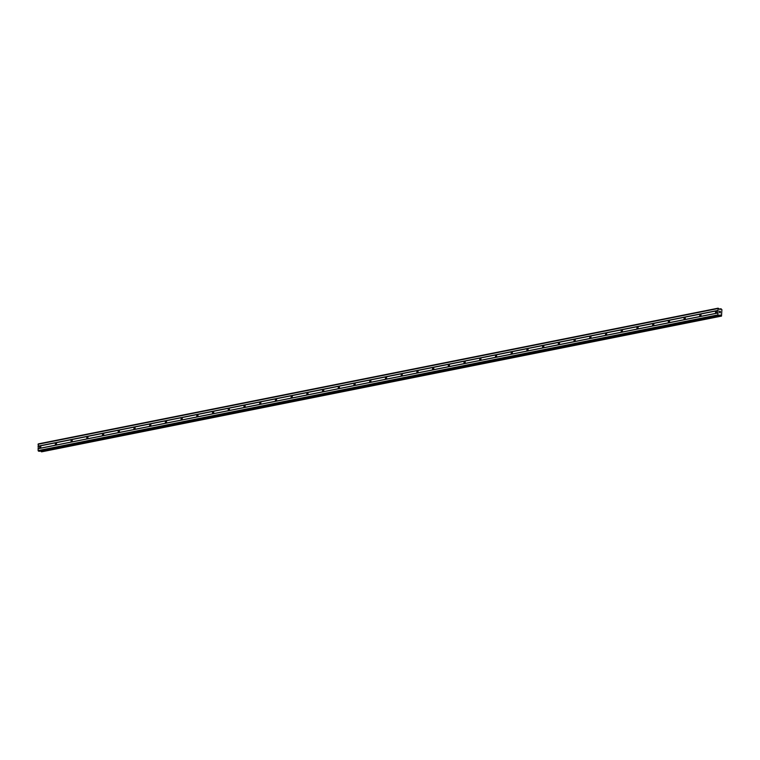 <?xml version="1.0" encoding="UTF-8"?>
<svg xmlns="http://www.w3.org/2000/svg" width="760" height="760" viewBox="0 0 760 760"><rect width="100%" height="100%" fill="white"/><g stroke="black" fill="none" stroke-linecap="round" stroke-linejoin="round"><path stroke-width="1.14" d="M716.024 313.053A0.921 0.674 101.8 0 1 716.195 311.248A0.921 0.674 101.8 0 1 716.024 313.053M700.302 316.198A0.921 0.674 101.8 0 1 700.473 314.383A0.921 0.674 101.8 0 1 700.302 316.198M684.579 319.333A0.921 0.674 101.8 0 1 684.76 317.519A0.921 0.674 101.8 0 1 684.579 319.333M668.866 322.468A0.921 0.674 101.8 0 1 669.038 320.653A0.921 0.674 101.8 0 1 668.866 322.468M653.144 325.603A0.921 0.674 101.8 0 1 653.325 323.798A0.921 0.674 101.8 0 1 653.144 325.603M637.431 328.748A0.921 0.674 101.8 0 1 637.602 326.933A0.921 0.674 101.8 0 1 637.431 328.748M621.708 331.882A0.921 0.674 101.8 0 1 621.88 330.068A0.921 0.674 101.8 0 1 621.708 331.882M605.995 335.017A0.921 0.674 101.8 0 1 606.167 333.212A0.921 0.674 101.8 0 1 605.995 335.017M590.273 338.162A0.921 0.674 101.8 0 1 590.444 336.347A0.921 0.674 101.8 0 1 590.273 338.162M574.55 341.297A0.921 0.674 101.8 0 1 574.731 339.483A0.921 0.674 101.8 0 1 574.55 341.297M558.837 344.432A0.921 0.674 101.8 0 1 559.008 342.627A0.921 0.674 101.8 0 1 558.837 344.432M543.115 347.577A0.921 0.674 101.8 0 1 543.286 345.762A0.921 0.674 101.8 0 1 543.115 347.577M527.402 350.712A0.921 0.674 101.8 0 1 527.573 348.897A0.921 0.674 101.8 0 1 527.402 350.712M511.679 353.846A0.921 0.674 101.8 0 1 511.85 352.032A0.921 0.674 101.8 0 1 511.679 353.846M495.957 356.981A0.921 0.674 101.8 0 1 496.137 355.176A0.921 0.674 101.8 0 1 495.957 356.981M480.244 360.126A0.921 0.674 101.8 0 1 480.415 358.312A0.921 0.674 101.8 0 1 480.244 360.126M464.522 363.261A0.921 0.674 101.8 0 1 464.702 361.447A0.921 0.674 101.8 0 1 464.522 363.261M448.808 366.396A0.921 0.674 101.8 0 1 448.979 364.591A0.921 0.674 101.8 0 1 448.808 366.396M433.086 369.541A0.921 0.674 101.8 0 1 433.257 367.726A0.921 0.674 101.8 0 1 433.086 369.541M417.373 372.675A0.921 0.674 101.8 0 1 417.544 370.861A0.921 0.674 101.8 0 1 417.373 372.675M401.651 375.81A0.921 0.674 101.8 0 1 401.822 374.005A0.921 0.674 101.8 0 1 401.651 375.81M385.928 378.955A0.921 0.674 101.8 0 1 386.108 377.14A0.921 0.674 101.8 0 1 385.928 378.955M370.215 382.09A0.921 0.674 101.8 0 1 370.386 380.276A0.921 0.674 101.8 0 1 370.215 382.09M354.492 385.225A0.921 0.674 101.8 0 1 354.663 383.41A0.921 0.674 101.8 0 1 354.492 385.225M338.779 388.36A0.921 0.674 101.8 0 1 338.95 386.555A0.921 0.674 101.8 0 1 338.779 388.36M323.057 391.505A0.921 0.674 101.8 0 1 323.228 389.69A0.921 0.674 101.8 0 1 323.057 391.505M307.334 394.639A0.921 0.674 101.8 0 1 307.515 392.825A0.921 0.674 101.8 0 1 307.334 394.639M291.622 397.774A0.921 0.674 101.8 0 1 291.792 395.969A0.921 0.674 101.8 0 1 291.622 397.774M275.899 400.919A0.921 0.674 101.8 0 1 276.079 399.104A0.921 0.674 101.8 0 1 275.899 400.919M260.186 404.054A0.921 0.674 101.8 0 1 260.357 402.24A0.921 0.674 101.8 0 1 260.186 404.054M244.463 407.189A0.921 0.674 101.8 0 1 244.634 405.384A0.921 0.674 101.8 0 1 244.463 407.189M228.75 410.334A0.921 0.674 101.8 0 1 228.921 408.519A0.921 0.674 101.8 0 1 228.75 410.334M213.028 413.469A0.921 0.674 101.8 0 1 213.199 411.654A0.921 0.674 101.8 0 1 213.028 413.469M197.305 416.603A0.921 0.674 101.8 0 1 197.486 414.789A0.921 0.674 101.8 0 1 197.305 416.603M181.593 419.738A0.921 0.674 101.8 0 1 181.763 417.933A0.921 0.674 101.8 0 1 181.593 419.738M165.87 422.883A0.921 0.674 101.8 0 1 166.041 421.068A0.921 0.674 101.8 0 1 165.87 422.883M150.157 426.018A0.921 0.674 101.8 0 1 150.328 424.203A0.921 0.674 101.8 0 1 150.157 426.018M134.434 429.153A0.921 0.674 101.8 0 1 134.605 427.348A0.921 0.674 101.8 0 1 134.434 429.153M118.712 432.298A0.921 0.674 101.8 0 1 118.892 430.483A0.921 0.674 101.8 0 1 118.712 432.298M102.999 435.433A0.921 0.674 101.8 0 1 103.17 433.618A0.921 0.674 101.8 0 1 102.999 435.433M87.276 438.567A0.921 0.674 101.8 0 1 87.457 436.762A0.921 0.674 101.8 0 1 87.276 438.567M71.563 441.702A0.921 0.674 101.8 0 1 71.734 439.897A0.921 0.674 101.8 0 1 71.563 441.702M55.841 444.847A0.921 0.674 101.8 0 1 56.012 443.033A0.921 0.674 101.8 0 1 55.841 444.847M40.128 447.982A0.921 0.674 101.8 0 1 40.299 446.167A0.921 0.674 101.8 0 1 40.128 447.982M39.387 451.278L38.114 450.613L38.313 443.897L718.133 308.18L719.806 309.434L720.945 308.769L721.895 309.643L721.506 316.103L720.328 314.963L719.074 315.599L717.934 314.897L718.133 308.18M40.812 451.012L41.686 451.82L721.506 316.103M720.242 311.438L720.309 312.056M719.558 311.296L719.568 311.894L719.549 311.296M719.568 311.894L719.501 311.21L720.299 311.372L719.501 311.21M720.318 312.863L719.52 312.635M38 444.296L717.829 308.579M38.029 446.158L717.858 310.441M719.777 309.424L720.565 309.272M719.73 309.405L720.584 309.234M41.667 451.82L721.496 316.103M40.869 451.108L720.698 315.4M40.84 451.06L720.67 315.352M38.437 451.145L718.267 315.428M38.114 450.613L717.934 314.897M38.076 448.742L717.906 313.034M38.161 448.637L717.991 312.92M38.123 446.3L717.953 310.593M720.936 308.778L719.482 309.073L720.908 308.826M41.258 451.734L721.088 316.017M41.211 451.659L721.04 315.951M719.406 315.334L720.518 315.115M719.577 315.106L720.328 314.963M39.245 451.307L719.074 315.599M719.482 309.063L720.945 308.769M39.32 451.307L719.14 315.599"/></g></svg>
